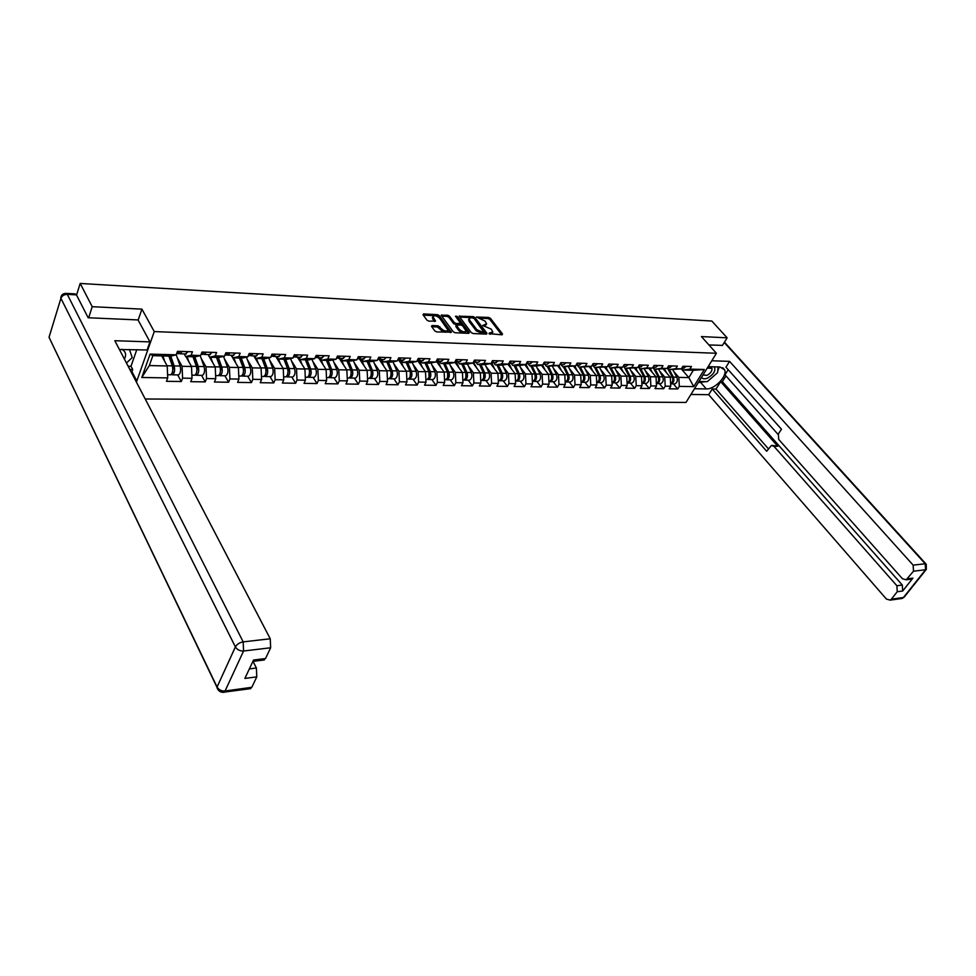 <?xml version="1.0" encoding="UTF-8"?>
<svg xmlns="http://www.w3.org/2000/svg" width="976" height="976" viewBox="0 0 976 976"><rect width="100%" height="100%" fill="white"/><g stroke="black" fill="none" stroke-linecap="round" stroke-linejoin="round"><path stroke-width="1.46" d="M488.976 333.646L502.091 334.829L502.518 333.999L490.452 318.347L488.683 317.432L476.422 317.029L485.023 321.055L486.609 323.91L482.73 325.459L491.245 329.156L492.843 332.072L489.293 333.06M432.039 325.533L431.502 326.374L434.845 330.962L436.711 331.925L451.363 332.169L439.285 315.614L437.468 314.662L423.56 313.918L423.011 314.736L427 320.201L428.842 321.153L435.528 321.08L432.929 316.712C434.381 315.102 436.626 315.602 439.664 318.249L447.96 330.108C446.483 331.73 444.226 331.218 441.189 328.558L438.029 325.813L432.039 325.533L431.575 326.472M141.91 309.136L92.22 306.696L80.178 283.455L711.821 321.043L727.144 337.83L701.415 336.574L716.408 353.288L154.257 331.584L141.91 309.136L138.141 320.116M471.249 332.596L473.067 333.536L486.487 334.134L486.939 333.304L474.922 317.517L473.14 316.59L459.11 316.212L471.249 332.596M468.761 333.353L455.072 332.743L453.242 331.779L441.164 315.26L447.703 315.211L449.521 316.163L454.328 322.605L456.146 323.556L460.672 323.385L455.475 316.224L457.085 316.309L469.249 332.499L468.761 333.353M136.42 382.116L154.257 331.584M145.217 398.989L685.994 402.429L716.408 353.288M177.693 374.93L181.316 381.531L182.585 378.151L182.073 366.293L177.144 357.423M181.316 381.531L166.469 381.311L167.726 377.907L141.801 377.48L150.097 354.105L176.192 354.825L177.473 351.336L192.443 351.775L191.15 355.24L200.641 355.508L201.947 352.055L216.574 352.482L215.257 355.911L224.529 356.167L225.859 352.763L240.145 353.178L238.803 356.569L247.855 356.813L249.209 353.446L263.166 353.861L261.8 357.204L270.657 357.448L272.023 354.117L285.663 354.52L284.284 357.826L292.934 358.07L294.325 354.776L307.66 355.179L306.269 358.436L314.723 358.68L316.126 355.423L329.168 355.813L327.753 359.034L336.037 359.266L337.452 356.057L350.213 356.423L348.774 359.619L356.874 359.851L358.314 356.667L370.795 357.033L369.343 360.193L377.261 360.412L378.712 357.265L390.925 357.631L389.473 360.754L397.22 360.974L398.684 357.863L410.64 358.216L409.164 361.303L416.752 361.51L418.24 358.436L429.94 358.778L428.452 361.84L435.882 362.047L437.37 358.997L448.838 359.339L447.337 362.364L454.609 362.56L456.121 359.558L467.345 359.888L465.833 362.877L472.957 363.072L474.47 360.095L485.475 360.412L483.95 363.377L490.94 363.572L492.465 360.62L503.238 360.937L501.713 363.877L508.557 364.06L510.082 361.144L520.647 361.462L519.11 364.353L525.82 364.536L527.357 361.657L537.703 361.962L536.166 364.829L542.741 365.012L544.291 362.157L554.441 362.45L552.892 365.292L559.333 365.475L560.895 362.645L570.85 362.938L569.289 365.756L575.62 365.927L577.17 363.121L586.942 363.414L585.368 366.195L591.578 366.366L593.152 363.597L602.717 363.877L601.155 366.634L607.243 366.805L608.817 364.06L618.211 364.329L616.637 367.061L622.615 367.232L624.189 364.512L633.412 364.78L631.826 367.488L637.694 367.647L639.28 364.951L648.332 365.219L646.746 367.903L652.505 368.062L654.091 365.39L662.972 365.658L661.386 368.306L667.035 368.464L668.621 365.817L677.356 366.073L675.758 368.708L681.309 368.867L682.907 366.244L691.472 366.5L689.873 369.099L704.318 369.501L693.729 386.618L679.308 386.386L678.832 377.37L673.757 371.49M673.44 383.897L677.747 388.948L679.308 386.386M677.747 388.948L669.194 388.814L670.756 386.24L665.217 386.154L664.729 377.065L659.654 371.1M659.361 383.641L663.656 388.729L665.217 386.154M663.656 388.729L654.945 388.607L656.506 386.008L650.87 385.91L650.382 376.736L645.295 370.709M645.014 383.385L649.308 388.521L650.87 385.91M649.308 388.521L640.439 388.387L642.001 385.764L636.254 385.666L635.754 376.419L630.679 370.319M630.411 383.117L634.693 388.302L636.254 385.666M634.693 388.302L625.665 388.167L627.214 385.52L621.37 385.422L620.87 376.077L615.783 369.904M615.539 382.848L619.821 388.082L621.37 385.422M619.821 388.082L610.622 387.936L612.172 385.276L606.206 385.178L605.706 375.748L600.618 369.489M600.386 382.58L604.656 387.85L606.206 385.178M604.656 387.85L595.287 387.716L596.836 385.02L590.761 384.922L590.26 375.394L585.161 369.074M584.966 382.299L589.211 387.618L590.761 384.922M589.211 387.618L579.671 387.484L581.208 384.764L575.01 384.654L574.522 375.052L569.411 368.635M569.24 382.019L573.485 387.387L575.01 384.654M573.485 387.387L563.75 387.24L565.275 384.495L558.967 384.385L558.467 374.686L553.368 368.196M553.209 381.726L557.442 387.143L558.967 384.385M557.442 387.143L547.524 386.996L549.049 384.227L542.619 384.117L542.119 374.32L537.007 367.745M536.873 381.433L541.094 386.899L542.619 384.117M541.094 386.899L530.981 386.752L532.493 383.946L525.942 383.849L525.442 373.954L520.33 367.281M520.232 381.128L524.429 386.655L525.942 383.849M524.429 386.655L514.12 386.496L515.621 383.666L508.935 383.556L508.435 373.576L503.323 366.817M503.25 380.823L507.435 386.398L508.935 383.556M507.435 386.398L496.918 386.24L498.419 383.385L491.587 383.275L491.087 373.186L485.975 366.329M485.926 380.506L490.098 386.142L491.587 383.275M490.098 386.142L479.375 385.984L480.863 383.092L473.897 382.982L473.397 372.795L468.285 365.841M468.273 380.189L472.408 385.874L473.897 382.982M472.408 385.874L461.465 385.715L462.953 382.799L455.841 382.677L455.341 372.393L450.241 365.341M450.241 379.859L454.365 385.605L455.841 382.677M454.365 385.605L443.202 385.447L444.666 382.494L437.419 382.372L436.906 371.978L431.819 364.817M431.856 379.53L435.955 385.337L437.419 382.372M435.955 385.337L424.548 385.166L426.012 382.189L418.606 382.067L418.106 371.551L413.007 364.292M413.08 379.188L417.155 385.056L418.606 382.067M417.155 385.056L405.516 384.873L406.968 381.872L399.404 381.75L398.903 371.124L393.816 363.743M393.926 378.847L397.964 384.764L399.404 381.75M397.964 384.764L386.081 384.593L387.521 381.543L379.798 381.421L379.286 370.685L374.211 363.194M374.357 378.493L378.371 384.471L379.798 381.421M378.371 384.471L366.232 384.288L367.647 381.213L359.766 381.091L359.253 370.246L354.19 362.621M354.373 378.127L358.351 384.178L359.766 381.091M358.351 384.178L345.943 383.995L347.358 380.884L339.294 380.75L338.782 369.782L333.731 362.035M333.951 377.761L337.903 383.873L339.294 380.75M337.903 383.873L325.228 383.678L326.618 380.542L318.383 380.408L317.871 369.318L312.832 361.437M313.089 377.383L317.005 383.556L318.383 380.408M317.005 383.556L304.048 383.361L305.415 380.189L297.009 380.042L296.497 368.843L291.47 360.815M291.763 376.992L295.643 383.239L297.009 380.042M295.643 383.239L282.393 383.043L283.748 379.823L275.147 379.688L274.634 368.355L269.62 360.181M269.974 376.602L273.792 382.909L275.147 379.688M273.792 382.909L260.25 382.714L261.592 379.457L252.796 379.31L252.284 367.854L247.294 359.522M247.684 376.199L251.466 382.58L252.796 379.31M251.466 382.58L237.607 382.372L238.925 379.091L229.921 378.932L229.409 367.342L224.443 358.851M224.883 375.784L228.616 382.238L229.921 378.932M228.616 382.238L214.439 382.031L215.745 378.7L206.534 378.554L206.009 366.817L201.068 358.143M201.556 375.357L205.241 381.884L206.534 378.554M205.241 381.884L190.735 381.677L192.016 378.31L182.585 378.151M184.196 353.898L185.684 356.557L191.15 355.24M200.641 355.508L195.139 356.813L185.684 356.557M182.073 366.293L191.503 366.5L185.928 356.557M192.016 378.31L191.503 366.5M208.193 354.581L209.694 357.204L215.257 355.911M224.529 356.167L218.941 357.46L209.694 357.204M206.009 366.817L215.232 367.025L208.059 354.581M215.745 378.7L215.232 367.025M231.629 355.252L233.154 357.838L238.803 356.569M247.855 356.813L242.182 358.082L233.154 357.838M229.409 367.342L238.412 367.549L231.153 355.227M238.925 379.091L238.412 367.549M254.529 355.898L256.078 358.46L261.8 357.204M270.657 357.448L264.911 358.704L256.078 358.46M252.284 367.854L261.08 368.05L253.723 355.874M261.592 379.457L261.08 368.05M276.928 356.533L278.489 359.07L284.284 357.826M292.934 358.07L287.115 359.302L278.489 359.07M274.634 368.355L283.235 368.55L275.793 356.496M283.748 379.823L283.235 368.55M298.815 357.155L300.401 359.656L306.269 358.436M314.723 358.68L308.843 359.888L300.401 359.656M296.497 368.843L304.902 369.026L297.387 357.106M305.415 380.189L304.902 369.026M320.226 357.753L321.836 360.242L327.753 359.034M336.037 359.266L330.083 360.461L321.836 360.242M317.871 369.318L326.106 369.501L318.505 357.704M326.618 380.542L326.106 369.501M341.173 358.351L342.796 360.803L348.774 359.619M356.874 359.851L350.86 361.022L342.796 360.803M338.782 369.782L346.846 369.965L339.172 358.29M347.358 380.884L346.846 369.965M361.669 358.936L363.304 361.364L369.343 360.193M377.261 360.412L371.197 361.584L363.304 361.364M359.253 370.246L367.135 370.416L359.412 358.863M367.647 381.213L367.135 370.416M381.726 359.497L383.373 361.913L389.473 360.754M397.22 360.974L391.108 362.12L383.373 361.913M379.286 370.685L387.008 370.868L379.213 359.436L378.078 359.266M387.521 381.543L387.008 370.868M401.368 360.059L403.027 362.438L409.164 361.303M416.752 361.51L410.591 362.645L403.027 362.438M398.903 371.124L406.455 371.295L398.647 360.034M406.968 381.872L406.455 371.295M420.595 360.608L422.266 362.962L428.452 361.84M435.882 362.047L429.672 363.157L422.266 362.962M418.106 371.551L425.499 371.722L417.618 360.534M426.012 382.189L425.499 371.722M439.432 361.132L441.103 363.475L447.337 362.364M454.609 362.56L448.362 363.67L441.103 363.475M436.906 371.978L444.165 372.137L436.309 361.181M444.666 382.494L444.165 372.137M457.878 361.657L459.562 363.975L465.833 362.877M472.957 363.072L466.674 364.158L459.562 363.975M455.341 372.393L462.441 372.551L454.84 362.108M462.953 382.799L462.441 372.551M475.946 362.169L477.642 364.463L483.95 363.377M490.94 363.572L484.621 364.646L477.642 364.463M473.397 372.795L480.351 372.942L473.006 362.999M480.863 383.092L480.351 372.942M493.661 362.669L495.369 364.939L501.713 363.877M508.557 364.06L502.201 365.122L495.369 364.939M491.087 373.186L497.906 373.332L490.684 363.694M498.419 383.385L497.906 373.332M511.021 363.17L512.729 365.414L519.11 364.353M525.82 364.536L519.427 365.597L512.729 365.414M508.435 373.576L515.121 373.723L507.862 364.182M515.621 383.666L515.121 373.723M528.04 363.645L529.761 365.866L536.166 364.829M542.741 365.012L536.336 366.049L529.761 365.866M525.442 373.954L531.993 374.101L524.771 364.719M532.493 383.946L531.993 374.101M544.73 364.121L546.462 366.329L552.892 365.292M559.333 365.475L546.462 366.329M542.119 374.32L548.549 374.467L541.338 365.244M549.049 384.227L548.549 374.467M561.102 364.585L562.835 366.769L569.289 365.756M575.62 365.927L562.835 366.769M558.467 374.686L564.787 374.833L557.601 365.744M565.275 384.495L564.787 374.833M577.158 365.036L578.902 367.208L585.368 366.195M591.578 366.366L578.902 367.208M574.522 375.052L580.708 375.187L573.559 366.244M581.208 384.764L580.708 375.187M592.92 365.488L594.652 367.635L601.155 366.634M607.243 366.805L594.652 367.635M590.26 375.394L596.336 375.528L589.211 366.732M596.836 385.02L596.336 375.528M608.377 365.927L610.122 368.05L616.637 367.061M622.615 367.232L610.122 368.05M605.706 375.748L611.671 375.882L604.571 367.208M612.172 385.276L611.671 375.882M623.554 366.354L625.299 368.464L631.826 367.488M637.694 367.647L625.299 368.464M620.87 376.077L626.726 376.211L619.65 367.671M627.214 385.52L626.726 376.211M638.45 366.781L640.195 368.867L646.746 367.903M652.505 368.062L640.195 368.867M635.754 376.419L641.513 376.541L634.461 368.135M642.001 385.764L641.513 376.541M653.066 367.196L654.823 369.257L661.386 368.306M667.035 368.464L654.823 369.257M650.382 376.736L656.018 376.87L649.003 368.574M656.506 386.008L656.018 376.87M667.511 367.684L669.194 369.648L675.758 368.708M681.309 368.867L669.194 369.648M664.729 377.065L670.268 377.187L663.277 369.001M670.756 386.24L670.268 377.187M681.712 368.196L683.298 370.026L689.873 369.099M678.832 377.37L688.836 377.602L693.314 370.294L683.298 370.026M681.272 368.867L688.836 377.602L693.729 386.618M693.314 370.294L704.318 369.501M722.362 345.541L727.144 337.83M92.22 306.696L88.67 317.761M80.178 283.455L76.555 295.081M171.215 374.467L172.508 374.833C174.57 373.235 175.119 370.258 174.167 365.915L170.776 356.155L152.854 355.667L149.328 365.561L167.213 365.963L161.723 355.911M170.788 356.155L176.192 354.825M152.854 355.667L150.097 354.105M167.726 377.907L167.213 365.963M141.801 377.48L149.328 365.561M490.013 334.268L492.538 332.682M486.304 324.52L483.901 326.106M501.676 334.805L489.879 319.494L488.11 318.566L479.716 318.127M470.822 317.651L459.562 317.041M486.109 334.121L474.055 318.371M484.303 332.84L474.068 318.396L471.188 317.651L469.114 318.737L469.688 320.25L476.886 329.766L484.303 332.84L483.718 333.987L484.682 332.743M468.858 319.25L469.114 321.409L469.688 320.25M483.718 333.987L476.3 330.913L469.114 321.409M441.603 316.09L447.142 316.383L447.703 315.211M460.562 323.593L459.44 324.91L453.755 323.776L448.948 317.322L447.142 316.383M468.407 333.328L456.182 317.163M459.354 329.351C462.343 331.962 464.564 332.487 466.016 330.937L462.758 325.923L460.94 324.984L456.402 325.154L459.354 329.351L458.781 330.522C461.77 333.133 463.978 333.658 465.442 332.096L465.735 331.498M455.938 326.106L456.585 325.63M458.781 330.522L456.012 326.801M447.667 330.718L447.386 331.291C445.91 332.914 443.653 332.401 440.615 329.729L437.468 326.997L431.758 326.728M432.649 317.285L432.807 319.103L433.381 317.92M434.527 321.446L432.807 319.103M450.363 332.535L438.724 316.785L435.15 315.748M434.43 315.712L423.291 315.114M670.634 383.885L671.256 383.861C673.769 382.665 674.477 380.408 673.367 377.102L669.365 369.648M673.843 383.91L674.709 383.922C677.234 382.726 677.93 380.481 676.819 377.175L672.83 369.745M670.622 383.714C672.806 382.25 673.367 380.042 672.281 377.078L667.377 367.903M666.632 372.917L664.449 368.843M682.993 366.244L682.37 367.122M686.457 366.342L683.432 368.05M701.61 377.187C702.549 379.017 704.562 379.298 707.661 378.041C713.883 374.223 716.067 370.49 714.2 366.83M709.467 366.683L707.539 367.623M702.976 374.979L707.027 375.357C710.626 373.32 712.273 370.99 711.98 368.379L707.283 368.025M718.19 366.939L717.519 372.747L707.271 381.665L698.938 381.506M124.416 359.107C126.49 355.118 125.831 351.958 122.476 349.603L121.89 349.286M121.17 352.873L120.756 352.08M129.418 349.445L132.236 357.594L126.453 363.011M708.137 366.647L719.995 367L724.631 369.843C727.584 376.077 714.639 389.497 706.295 388.924L694.461 388.741M690.923 394.463L708.686 394.67L712.236 389.009L766.672 451.254L771.443 445.434L773.992 446.361L896.895 585.746L902.312 585.051L902.666 591.017L912.914 578.121L910.108 579.305M725.985 375.931L722.35 381.701L720.654 381.665L715.994 389.07L712.236 389.009M728.194 369.684L724.973 374.796L778.067 434.418M708.686 394.67L886.391 599.044L890.112 600.13L891.356 599.166L903.422 597.507L925.553 569.764L913.499 571.192L906.167 579.793L902.434 578.731L778.689 439.407L778.372 433.869L781.495 429.233L725.937 367.171L729.584 361.376L913.146 565.141L925.199 563.762L724.241 342.515M711.772 360.766L729.584 361.376M891.356 599.166L897.237 591.737L896.895 585.746M913.499 571.192L913.146 565.141M722.472 345.382L708.93 344.955M720.654 381.665L777.762 446.264L773.992 446.361M722.35 381.701L902.312 585.051M715.994 389.07L768.344 448.765M772.431 445.422L777.762 446.264M698.279 382.568L705.636 381.64M709.906 379.383L714.896 375.04M717.714 371.124L719.263 366.976M128.149 366.244L131.004 366.305L132.699 369.538L131.955 371.661L136.433 380.25L136.042 381.384M136.433 380.25L135.444 380.237M66.417 293.398L74.993 293.861L76.457 294.874L88.157 317.749L138.031 319.933L149.962 341.893L147.12 349.969L119.426 349.53M149.962 341.893L114.826 340.709L270.242 638.78L270.645 647.771L265.509 658.556L263.069 660.105M131.004 366.305L136.786 349.664M249.356 668.914L256.395 667.999L256.786 676.856L251.808 687.311L249.527 688.775M265.509 658.556L253.516 660.044L244.866 678.442L256.786 676.856M256.395 667.999L253.028 661.362M131.955 371.661L130.955 371.649M129.832 369.489L132.699 369.538M656.384 383.617L657.104 383.605C659.617 382.397 660.313 380.128 659.203 376.785L655.213 369.27M659.752 383.653L660.618 383.666C663.131 382.458 663.826 380.189 662.716 376.858L658.727 369.367M656.372 383.483C658.617 382.055 659.19 379.81 658.105 376.76L653.029 367.196L654.945 367.244M652.395 372.588L650.187 368.403M641.866 383.336L642.684 383.348C645.197 382.128 645.892 379.835 644.782 376.455L640.793 368.879M645.404 383.397L646.271 383.409C648.772 382.189 649.479 379.908 648.369 376.541L644.38 368.977M641.866 383.251C644.16 381.848 644.758 379.566 643.66 376.431L638.841 367.244M637.901 372.234L635.657 367.952M626.592 376.053L628.959 376.102C630.057 379.335 629.435 381.628 627.08 383.007L628.007 383.08C630.508 381.848 631.204 379.53 630.093 376.126L626.116 368.477M630.789 383.129L631.655 383.141C634.156 381.921 634.851 379.603 633.741 376.211L629.764 368.574M628.959 376.102L624.469 367.452M623.152 371.893L620.87 367.488M612.05 382.751L613.062 382.812C615.551 381.567 616.246 379.225 615.136 375.797L611.171 368.074M615.917 382.86L616.783 382.873C619.272 381.64 619.967 379.298 618.857 375.882L614.892 368.172M612.037 382.751C614.429 381.421 615.075 379.091 613.977 375.772L609.829 367.696M608.121 371.539L605.803 367.025M596.812 382.47L597.837 382.531C600.325 381.274 601.009 378.92 599.911 375.455L595.946 367.659M600.765 382.58L601.619 382.604C604.107 381.348 604.803 378.993 603.693 375.54L599.728 367.769M596.702 382.494C599.154 381.213 599.825 378.859 598.727 375.431L594.762 367.635M592.798 371.173L590.456 366.537M668.816 365.829L667.962 366.939M672.342 365.927L669.316 367.647M654.371 365.402L653.322 366.683M657.958 365.512L655.823 367.269M639.67 364.963L638.438 366.39M643.318 365.073L640.305 366.83M624.689 364.524L623.286 366.061M628.41 364.634L625.409 366.403M609.427 364.072L607.865 365.707M613.221 364.182L610.22 365.976M581.293 382.189L582.318 382.25C584.807 380.982 585.49 378.603 584.38 375.101L580.439 367.244M585.319 382.299L586.173 382.324C588.662 381.055 589.345 378.676 588.247 375.187L584.295 367.354M583.733 377.126L583.709 378.615M581.123 382.226L581.123 382.226C583.599 380.957 584.282 378.578 583.184 375.077L579.232 367.208M577.206 370.807L574.827 366.049M593.872 363.621L592.164 365.341M597.739 363.731L594.75 365.536M565.47 381.897L566.519 381.97C568.984 380.689 569.667 378.285 568.569 374.747L564.628 366.817M569.594 382.019L570.448 382.031C572.912 380.762 573.607 378.359 572.497 374.833L568.557 366.927M567.861 376.504L567.825 378.566M565.153 381.97L565.287 381.945C567.751 380.664 568.435 378.261 567.337 374.723L563.396 366.781M561.31 370.429L558.882 365.549M578.024 363.145L576.169 364.939M581.964 363.267L578.975 365.097M549.354 381.604L550.403 381.677C552.867 380.384 553.551 377.956 552.453 374.394L548.524 366.378M553.563 381.726L554.405 381.75C556.869 380.457 557.552 378.029 556.454 374.479L552.526 366.488M551.684 375.943L551.635 378.468M548.915 381.689L549.146 381.653C551.611 380.359 552.294 377.932 551.196 374.357L547.268 366.342M545.096 370.05L542.644 365.024M561.859 362.669L559.858 364.524L562.908 364.634M565.873 362.791L563.774 364.658M532.92 381.299L533.982 381.372C536.434 380.067 537.105 377.614 536.019 374.015L532.103 365.939M537.215 381.433L538.057 381.445C540.521 380.152 541.192 377.7 540.094 374.113L536.178 366.049M535.19 375.406L535.129 378.31M532.701 381.348L532.701 381.348C535.153 380.042 535.836 377.59 534.738 373.991L530.822 365.902M528.589 369.672L525.979 364.255M545.389 362.181L543.242 364.085L546.523 364.17M549.488 362.303L547.39 364.194M516.17 380.982L517.231 381.067C519.671 379.749 520.354 377.273 519.256 373.649L515.352 365.475M520.55 381.128L521.404 381.152C523.844 379.835 524.515 377.358 523.429 373.735L519.513 365.573M518.378 374.882L518.317 378.139M515.938 381.055L515.938 381.055C518.378 379.725 519.049 377.248 517.951 373.613L514.059 365.451M511.741 369.27L508.923 363.353M528.589 361.693L526.296 363.633M532.762 361.815L529.822 363.694M499.078 380.664L500.163 380.762C502.591 379.432 503.262 376.931 502.176 373.259L498.285 365.024M503.567 380.823L504.409 380.835C506.837 379.518 507.508 377.017 506.422 373.357L502.506 365.073M501.237 374.369L501.164 377.932M498.285 380.774L498.834 380.738C501.261 379.408 501.932 376.907 500.847 373.235L496.955 364.987M494.564 368.879L491.648 362.657M510.119 361.144L509.692 361.876M511.448 361.181L509.033 363.157M515.718 361.315L512.778 363.218M481.656 380.347L482.742 380.445C485.157 379.103 485.828 376.577 484.743 372.869L480.875 364.548M486.243 380.506L487.073 380.53C489.488 379.188 490.159 376.663 489.074 372.966L485.157 364.56M483.742 373.845L483.669 377.724M480.729 380.445L481.388 380.42C483.803 379.078 484.474 376.553 483.388 372.844L479.521 364.512M477.044 368.477L473.433 362.133M492.612 360.632L491.855 361.791M493.978 360.669L491.416 362.657M498.321 360.803L495.405 362.718M463.881 380.018L464.979 380.128C467.382 378.761 468.041 376.211 466.967 372.478L463.112 364.072M468.565 380.189L469.395 380.201C471.798 378.847 472.469 376.309 471.384 372.576L467.455 364.024M465.881 373.271L465.833 377.48M463.6 380.103L462.819 380.091L463.6 380.103C466.003 378.737 466.662 376.187 465.576 372.442L461.733 364.024M459.171 368.062L456.231 361.608M454.938 361.913L455.328 362.779M474.751 360.107L473.75 361.523M476.142 360.144L474.092 362.12L477.679 362.218M480.57 360.278L478.521 362.242M445.739 379.676L446.849 379.798C449.241 378.42 449.899 375.845 448.814 372.063L444.983 363.572M450.534 379.871L451.363 379.884C453.755 378.505 454.401 375.943 453.328 372.161L449.399 363.487M447.63 372.625L447.63 377.236M444.617 379.762L445.446 379.774C447.825 378.395 448.484 375.821 447.411 372.039L443.58 363.536M440.945 367.647L438.004 361.096M436.565 361.071L437.114 362.303M456.524 359.571L455.304 361.181M457.939 359.607L455.097 361.596M462.465 359.741L459.574 361.706M427.22 379.335L428.354 379.469C430.721 378.078 431.368 375.467 430.306 371.649L426.488 363.072M432.136 379.53L432.954 379.542C435.32 378.163 435.979 375.565 434.906 371.758L430.977 362.926M428.891 371.697L429.062 376.956M426.097 379.42L426.915 379.432C429.281 378.041 429.928 375.443 428.867 371.624L425.06 363.035M422.327 367.22L419.387 360.571M417.972 360.583L418.533 361.828M437.907 359.022L436.504 360.791M439.359 359.058L436.382 361.022M443.97 359.192L441.115 361.181M408.322 378.981L409.469 379.127C411.823 377.712 412.47 375.089 411.396 371.222L407.614 362.56M413.348 379.188L414.166 379.213C416.52 377.81 417.167 375.187 416.105 371.331L412.165 362.352M406.187 362.523L410.506 372.417L410.091 376.687M407.187 379.078L407.992 379.091C410.347 377.688 410.994 375.052 409.932 371.197L406.15 362.523M403.332 366.781L400.392 360.034M398.964 359.998L399.55 361.34M418.911 358.46L417.313 360.351M420.388 358.497L418.375 360.534L417.277 360.425M425.097 358.643L422.254 360.644M391.535 373.332L391.108 372.698M389.034 378.627L390.193 378.773C392.523 377.358 393.157 374.699 392.108 370.795L388.338 362.047M394.17 378.847L394.987 378.859C397.317 377.444 397.964 374.796 396.903 370.904L392.962 361.767M386.923 361.998L391.217 372.002L390.729 376.394M387.875 378.737L388.692 378.749C391.022 377.322 391.657 374.662 390.595 370.758L386.838 361.998M383.922 366.342L380.994 359.485M379.579 359.436L380.176 360.852M399.501 357.887L397.732 359.888M401.014 357.924L399.013 359.985L397.854 359.827M405.833 358.07L403.015 360.107M371.795 372.661L371.307 371.929M369.331 378.249L370.502 378.42C372.808 376.98 373.442 374.296 372.393 370.355L368.66 361.51M374.589 378.493L375.394 378.505C377.712 377.078 378.346 374.394 377.297 370.465L373.357 361.169M367.257 361.474L371.514 371.563L370.965 376.089M368.159 378.371L368.965 378.395C371.283 376.956 371.905 374.259 370.856 370.319L367.122 361.462M364.109 365.902L361.181 358.924M359.778 358.875L360.4 360.351M379.688 357.301L377.749 359.375M381.226 357.338L379.249 359.436L383.348 359.546M386.142 357.484L384.166 359.571M351.628 371.941L351.067 371.087M349.213 377.871L350.384 378.054C352.678 376.602 353.3 373.881 352.263 369.904L348.554 360.961M354.593 378.127L355.386 378.139C357.692 376.699 358.314 373.991 357.265 370.014L353.324 360.547M347.163 360.925L351.384 371.136L350.774 375.772M348.029 378.005L348.822 378.029C351.116 376.565 351.738 373.857 350.689 369.867L346.992 360.925M343.869 365.451L340.941 358.351M339.563 358.302L340.185 359.839M359.436 356.704L357.326 358.839M361.01 356.752L359.046 358.863L357.863 358.668M366.037 356.899L363.267 358.973M330.974 371.124L330.339 370.136M328.644 377.492L329.839 377.688C332.108 376.211 332.718 373.466 331.694 369.44L328.009 360.412M334.158 377.761L334.951 377.773C337.22 376.309 337.842 373.564 336.805 369.55L332.865 359.9M326.631 360.376L330.827 370.685L330.156 375.443M327.448 377.639L328.241 377.651C330.51 376.187 331.12 373.43 330.083 369.404L326.411 360.364M323.202 364.987L320.348 357.936M318.896 357.716L319.542 359.314M338.733 356.094L336.476 358.265M340.343 356.142L338.404 358.277L337.208 358.07M345.48 356.289L342.735 358.399M309.77 370.111L309.05 368.977M307.635 377.09L308.843 377.297C311.088 375.821 311.698 373.039 310.673 368.965L307.025 359.839M313.284 377.383L314.065 377.395C316.309 375.919 316.932 373.149 315.895 369.087L311.954 359.241M305.659 359.802L309.819 370.221L309.075 375.089M306.427 377.261L307.208 377.273C309.453 375.784 310.063 373.003 309.026 368.928L305.39 359.79M302.06 364.524L299.693 358.534M297.79 357.118L298.449 358.79M317.578 355.471L315.663 357.631M319.225 355.52L317.31 357.68L316.102 357.46M324.483 355.667L321.763 357.802M288.005 368.891L287.139 367.513M286.163 376.687L287.371 376.919C289.591 375.406 290.201 372.6 289.177 368.489L285.578 359.253M291.946 376.992L292.715 377.004C294.947 375.516 295.545 372.71 294.532 368.611L290.58 358.57M284.223 359.217L288.335 369.758L287.53 374.735M284.943 376.87L285.712 376.882C287.92 375.382 288.518 372.564 287.505 368.452L283.906 359.217M280.466 364.048L278.526 359.07M276.208 356.508L276.879 358.253M295.948 354.849L293.386 357.021M297.631 354.874L295.74 357.07L294.508 356.826M303.011 355.032L300.327 357.192M265.74 367.598L264.74 365.951M264.203 376.26L265.435 376.516C267.619 374.991 268.217 372.149 267.204 368.001L263.642 358.668M270.132 376.602L270.889 376.614C273.097 375.101 273.683 372.271 272.682 368.123L268.742 357.863M262.312 358.631L266.375 369.282L265.509 374.357M262.971 376.468L263.727 376.48C265.911 374.967 266.509 372.124 265.496 367.952L261.934 358.619M258.372 363.572L256.432 358.473M254.138 355.886L254.834 357.716M273.841 354.178L271.194 356.362M275.561 354.227L273.683 356.435L272.438 356.179M281.051 354.386L278.404 356.569M242.963 366.22L241.804 364.28M241.743 375.833L242.987 376.114C245.159 374.564 245.732 371.697 244.744 367.488L241.218 358.058M247.831 376.199L248.575 376.211C250.747 374.674 251.332 371.807 250.332 367.61L246.391 357.143M239.901 358.021L243.915 368.794L243 373.967M240.499 376.065L241.243 376.077C243.402 374.54 243.988 371.661 242.987 367.452L239.462 358.009M235.789 363.084L233.85 357.863M231.58 355.24L232.288 357.167M251.21 353.507L248.599 355.728M252.967 353.556L251.125 355.801L249.868 355.52M258.591 353.727L255.968 355.935M219.649 364.743L218.343 362.486M218.77 375.394L220.039 375.699C222.162 374.137 222.735 371.234 221.759 366.976L218.27 357.436M225.005 375.784L225.749 375.797C227.884 374.247 228.469 371.344 227.481 367.11L223.541 356.399M216.977 357.399L220.942 368.294L219.966 373.552M217.514 375.65L218.246 375.662C220.381 374.101 220.954 371.197 219.966 366.939L216.489 357.387M212.683 362.596L210.731 357.228M228.055 352.824L225.493 355.069M229.86 352.885L228.042 355.142L226.774 354.837M235.619 353.044L233.032 355.288M195.798 363.157L194.322 360.547M195.273 374.93L196.554 375.272C198.653 373.686 199.214 370.746 198.238 366.451L194.797 356.801M201.666 375.357L202.398 375.382C204.496 373.808 205.07 370.868 204.094 366.586L200.165 355.618M193.529 356.765L197.445 367.781L196.396 373.137M193.992 375.223L194.724 375.235C196.81 373.662 197.372 370.709 196.408 366.403L192.967 356.752M189.027 362.108L187.087 356.594M204.362 352.129L201.837 354.398M206.204 352.177L204.423 354.471L203.13 354.129M212.097 352.36L209.559 354.617M171.373 361.449L169.726 358.46M177.778 374.93L178.498 374.943C180.572 373.344 181.121 370.38 180.157 366.049L176.217 354.764M169.519 356.118L173.386 367.257L172.276 372.686M169.922 374.784L170.641 374.796C172.703 373.198 173.252 370.221 172.288 365.866L168.909 356.106M164.834 361.608L162.882 355.935M180.109 351.409L177.62 353.715M182 351.47L180.243 353.788L178.937 353.41M188.026 351.641L185.525 353.934M490.245 334.28L490.83 333.133M484.011 326.106L484.584 324.959M488.11 318.566L488.683 317.432M489.879 319.494L490.452 318.347M502.091 334.829L502.518 333.999M459.33 316.749L459.769 315.87M472.567 317.725L473.14 316.59M474.348 318.664L474.922 317.517M486.512 334.134L486.939 333.304M476.3 330.913L476.886 329.766M482.083 333.914L482.669 332.767M441.408 315.809L441.847 314.906M448.948 317.322L449.521 316.163M453.755 323.776L454.328 322.605M455.572 324.715L456.146 323.556M459.44 324.91L460.013 323.739M456.512 317.468L457.085 316.309M468.822 333.353L469.249 332.499M437.468 326.997L438.029 325.813M439.31 327.948L439.883 326.777M440.615 329.729L441.189 328.558M434.954 321.458L435.357 320.616M423.108 314.858L423.56 313.918M436.906 315.834L437.468 314.662M438.724 316.785L439.285 315.614M450.766 332.548L451.18 331.694M673.367 377.102L676.819 377.175M670.134 377.029L672.281 377.078M907.497 578.792L912.914 578.121M902.666 591.017L897.237 591.737M700.805 382.616L706.295 388.924M904.24 597.08L900.763 598.654M890.112 600.13L902.178 598.459L904.179 597.141L926.297 569.411L926.248 564.262L925.199 563.762L925.553 569.764L926.346 569.362M76.457 294.874L67.307 294.374L243.17 641.879C239.547 642.55 236.961 644.221 235.399 646.905L60.915 298.314L49.032 337.281L217.075 686.994L235.399 646.905C237.205 649.76 239.925 651.126 243.573 651.004L225.066 690.996L251.808 687.311M270.645 647.771L243.573 651.004L243.17 641.879L270.242 638.78M225.066 690.996C221.479 691.179 218.807 689.849 217.075 686.994L216.904 687.433C218.112 690.91 220.491 692.533 224.029 692.313L225.066 690.996M222.528 692.362L250.747 688.617M218.404 690.239L50.837 341.063M49.776 334.841L60.915 298.314C62 295.777 64.135 294.471 67.307 294.374L65.868 293.361C62.867 293.495 61.171 295.033 60.768 297.985L61.146 296.289M659.203 376.785L662.716 376.858M655.884 376.712L658.105 376.76M644.782 376.455L648.369 376.541M641.378 376.382L643.66 376.431M630.093 376.126L633.741 376.211M615.136 375.797L618.857 375.882M611.537 375.711L613.977 375.772M599.911 375.455L603.693 375.54M596.202 375.37L598.727 375.431M584.38 375.101L588.247 375.187M580.574 375.016L583.184 375.077M568.569 374.747L572.497 374.833M564.653 374.662L567.337 374.723M552.453 374.394L556.454 374.479M548.414 374.296L551.196 374.357M536.019 374.015L540.094 374.113M531.871 373.93L534.738 373.991M519.256 373.649L523.429 373.735M514.986 373.552L517.951 373.613M502.176 373.259L506.422 373.357M497.784 373.161L500.847 373.235M484.743 372.869L489.074 372.966M480.229 372.771L483.388 372.844M466.967 372.478L471.384 372.576M462.307 372.368L465.576 372.442M448.814 372.063L453.328 372.161M444.031 371.954L447.411 372.039M430.306 371.649L434.906 371.758M425.377 371.539L428.867 371.624M411.396 371.222L416.105 371.331M406.333 371.112L409.932 371.197M392.108 370.795L396.903 370.904M386.874 370.673L390.595 370.758M372.393 370.355L377.297 370.465M367.013 370.233L370.856 370.319M352.263 369.904L357.265 370.014M346.724 369.782L350.689 369.867M331.694 369.44L336.805 369.55M325.984 369.306L330.083 369.404M310.673 368.965L315.895 369.087M304.78 368.843L309.026 368.928M289.177 368.489L294.532 368.611M283.113 368.355L287.505 368.452M267.204 368.001L272.682 368.123M260.958 367.854L265.496 367.952M244.744 367.488L250.332 367.61M238.303 367.342L242.987 367.452M221.759 366.976L227.481 367.11M215.11 366.83L219.966 366.939M198.238 366.451L204.094 366.586M191.381 366.293L196.408 366.403M172.496 371.966L173.118 371.978M174.167 365.915L180.157 366.049M167.091 365.756L172.288 365.866M468.553 319.896L469.114 318.737M455.829 326.326L456.402 325.154M432.356 317.895L432.929 316.712M671.256 383.861L674.709 383.922M684.31 368.074L681.834 368.013M711.199 367.488L711.98 368.379M722.655 367.623L724.631 369.843M724.46 342.173L925.846 563.811M906.167 579.793L911.584 579.122M264.362 659.947L252.894 661.374M657.104 383.605L660.618 383.666M642.684 383.348L646.271 383.409M628.007 383.08L631.655 383.141M613.062 382.812L616.783 382.873M597.837 382.531L601.619 382.604M670.195 367.684L667.56 367.598M641.183 366.854L638.206 366.769M626.275 366.427L623.127 366.342M611.098 366L607.755 365.902M582.318 382.25L586.173 382.324M595.616 365.561L592.09 365.463M566.519 381.97L570.448 382.031M579.854 365.122L576.121 365.012M550.403 381.677L554.405 381.75M533.982 381.372L538.057 381.445M517.231 381.067L521.404 381.152M530.676 363.719L526.503 363.609M500.163 380.762L504.409 380.835M513.632 363.243L509.374 363.121M482.742 380.445L487.073 380.53M480.729 380.408L481.388 380.42M496.259 362.743L491.916 362.621M464.979 380.128L469.395 380.201M446.849 379.798L451.363 379.884M444.531 379.762L445.446 379.774M460.416 361.73L455.902 361.608M428.354 379.469L432.954 379.542M425.878 379.42L426.915 379.432M441.945 361.205L437.333 361.071M409.469 379.127L414.166 379.213M406.833 379.078L407.992 379.091M423.096 360.669L418.375 360.534M390.193 378.773L394.987 378.859M387.374 378.725L388.692 378.749M403.832 360.132L399.013 359.985M370.502 378.42L375.394 378.505M367.513 378.359L368.965 378.395M350.384 378.054L355.386 378.139M347.224 377.993L348.822 378.029M364.072 358.997L359.046 358.863M329.839 377.688L334.951 377.773M326.484 377.627L328.241 377.651M343.54 358.424L338.404 358.277M308.843 377.297L314.065 377.395M305.281 377.236L307.208 377.273M322.556 357.826L317.31 357.68M287.371 376.919L292.715 377.004M283.613 376.846L285.712 376.882M294.069 357.021L293.386 356.996M301.108 357.216L295.74 357.07M265.435 376.516L270.889 376.614M261.458 376.443L263.727 376.48M271.975 356.386L271.096 356.362M279.173 356.594L273.683 356.435M242.987 376.114L248.575 376.211M238.791 376.028L241.243 376.077M249.368 355.752L248.294 355.715M256.737 355.959L251.125 355.801M220.039 375.699L225.749 375.797M215.611 375.614L218.246 375.662M226.249 355.093L224.956 355.057M233.789 355.313L228.042 355.142M196.554 375.272L202.398 375.382M191.882 375.187L194.724 375.235M202.581 354.422L201.068 354.386M210.304 354.642L204.423 354.471M172.508 374.833L178.498 374.943M167.591 374.747L170.641 374.796M178.352 353.739L176.607 353.69M186.257 353.959L180.243 353.788"/></g></svg>
